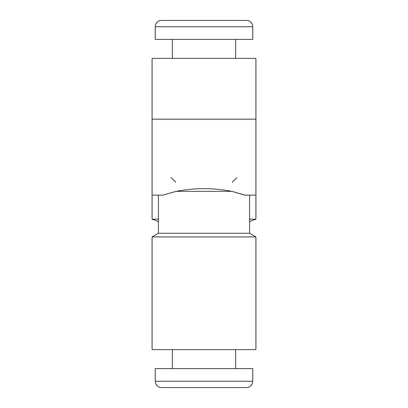 <?xml version="1.0" encoding="UTF-8"?>
<svg xmlns="http://www.w3.org/2000/svg" width="408" height="408" viewBox="0 0 408 408"><rect width="100%" height="100%" fill="white"/><g stroke="black" fill="none" stroke-linecap="round" stroke-linejoin="round"><path stroke-width="0.61" d="M152.087 349.615L255.913 349.615L255.913 236.921L152.087 236.921L152.087 349.615M158.416 195.136L158.416 233.264L249.584 233.264L255.913 236.921L249.584 233.264L249.584 195.136M158.416 233.264L152.087 236.921L158.416 233.264M152.087 119.167L152.087 195.136L162.858 195.136L176.276 191.337L231.724 191.337L245.142 195.136L255.913 195.136L255.913 119.167L152.087 119.167L152.087 58.385L255.913 58.385L255.913 119.167M176.276 191.337C194.733 187.792 213.216 187.792 231.724 191.337L244.739 195.126M152.087 195.136L152.087 219.193L158.416 219.193M255.913 195.136L255.913 219.193L249.584 219.193M158.416 221.498L152.087 219.193M232.244 182.131L236.778 177.75M171.023 177.5L175.756 182.131M172.344 39.392L172.344 58.385M235.656 39.392L235.656 58.385M161.583 387.6C157.738 387.223 155.626 385.116 155.249 381.271L155.249 368.608L252.751 368.608L252.751 381.271C252.374 385.116 250.262 387.223 246.417 387.6L161.583 387.6C157.738 387.223 155.626 385.116 155.249 381.271L252.751 381.271C252.374 385.116 250.262 387.223 246.417 387.6M252.751 39.392L155.249 39.392L155.249 26.729A6.329 6.329 0 0 1 161.583 20.4L246.417 20.4A6.329 6.329 0 0 1 252.751 26.729L252.751 39.392M172.344 20.4L235.656 20.4L172.344 20.4M252.751 26.729L155.249 26.729M172.344 349.615L172.344 368.608M249.584 221.498L255.913 219.193M235.656 349.615L235.656 368.608"/></g></svg>

